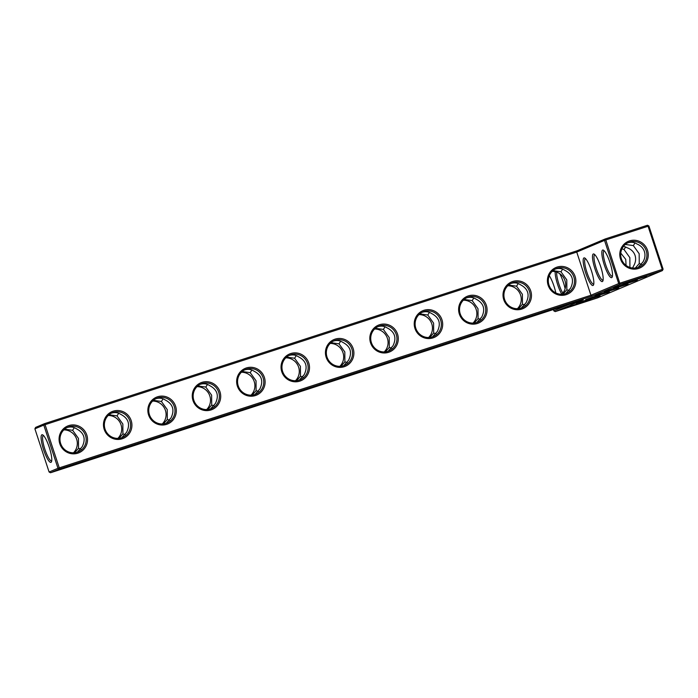 <?xml version="1.0" encoding="UTF-8"?>
<svg xmlns="http://www.w3.org/2000/svg" width="698" height="698" viewBox="0 0 698 698"><rect width="100%" height="100%" fill="white"/><g stroke="black" fill="none" stroke-linecap="round" stroke-linejoin="round"><path stroke-width="1.05" d="M663.1 269.166L662.262 269.419L662.393 270.597L620.129 284.313L605.803 239.955L604.512 240.391L618.707 283.571L620.129 284.313L592.131 296.092L590.936 295.254L576.74 252.074L45.073 424.663L59.269 467.835L59.4 469.021L50.518 472.755L583.249 299.835L555.25 311.605L597.514 297.889L662.393 270.597L663.1 269.166L648.904 225.986L648.058 226.239L662.262 269.419L618.707 283.571L590.936 295.254L57.978 468.279L43.782 425.099L45.073 424.663L44.489 423.669L35.607 427.403L34.9 428.834L43.782 425.099L44.489 423.669L577.22 250.739L576.74 252.074L604.512 240.391L605.218 238.96L577.22 250.739M548.139 285.255A14.518 14.187 -112.8 0 1 564.464 266.741A14.518 14.187 -112.8 0 1 572.316 290.621A14.518 14.187 -112.8 0 1 548.139 285.255M503.747 299.66A14.518 14.187 -112.8 0 1 520.062 281.154A14.518 14.187 -112.8 0 1 527.915 305.035A14.518 14.187 -112.8 0 1 503.747 299.66M459.354 314.074A14.518 14.187 -112.8 0 1 475.67 295.559A14.518 14.187 -112.8 0 1 483.522 319.448A14.518 14.187 -112.8 0 1 459.354 314.074M414.961 328.488A14.518 14.187 -112.8 0 1 431.277 309.973A14.518 14.187 -112.8 0 1 439.129 333.853A14.518 14.187 -112.8 0 1 414.961 328.488M370.568 342.893A14.518 14.187 -112.8 0 1 386.884 324.387A14.518 14.187 -112.8 0 1 394.736 348.267A14.518 14.187 -112.8 0 1 370.568 342.893M326.175 357.306A14.518 14.187 -112.8 0 1 342.491 338.792A14.518 14.187 -112.8 0 1 350.344 362.672A14.518 14.187 -112.8 0 1 326.175 357.306M281.774 371.72A14.518 14.187 -112.8 0 1 298.098 353.205A14.518 14.187 -112.8 0 1 305.951 377.086A14.518 14.187 -112.8 0 1 281.774 371.72M237.381 386.125A14.518 14.187 -112.8 0 1 253.706 367.619A14.518 14.187 -112.8 0 1 261.558 391.499A14.518 14.187 -112.8 0 1 237.381 386.125M192.988 400.539A14.518 14.187 -112.8 0 1 209.304 382.024A14.518 14.187 -112.8 0 1 217.157 405.904A14.518 14.187 -112.8 0 1 192.988 400.539M148.595 414.952A14.518 14.187 -112.8 0 1 164.911 396.438A14.518 14.187 -112.8 0 1 172.764 420.318A14.518 14.187 -112.8 0 1 148.595 414.952M104.203 429.357A14.518 14.187 -112.8 0 1 120.518 410.852A14.518 14.187 -112.8 0 1 128.371 434.732A14.518 14.187 -112.8 0 1 104.203 429.357M59.81 443.771A14.518 14.187 -112.8 0 1 76.126 425.257A14.518 14.187 -112.8 0 1 83.978 449.137A14.518 14.187 -112.8 0 1 59.81 443.771M610 262.657A14.518 3.071 -108 0 0 603.421 250.163A14.518 3.071 -108 0 0 604.25 264.804A14.518 3.071 -108 0 0 612.172 277.132A14.518 3.071 -108 0 0 610 262.657M600.673 266.584A14.518 3.071 -108 0 0 594.085 254.089A14.518 3.071 -108 0 0 594.914 268.73A14.518 3.071 -108 0 0 602.836 281.058A14.518 3.071 -108 0 0 600.673 266.584M591.337 270.51A14.518 3.071 -108 0 0 584.758 258.016A14.518 3.071 -108 0 0 585.587 272.648A14.518 3.071 -108 0 0 593.509 284.985A14.518 3.071 -108 0 0 591.337 270.51M592.131 296.092L59.4 469.021L57.978 468.279L49.096 472.014L34.9 428.834M548.986 285.002A13.367 13.07 -112.8 0 1 556.227 268.643A13.367 13.07 -112.8 0 1 573.459 275.902A13.367 13.07 -112.8 0 1 566.601 293.291A13.367 13.07 -112.8 0 1 548.986 285.002M504.593 299.416A13.367 13.07 -112.8 0 1 511.835 283.056A13.367 13.07 -112.8 0 1 529.067 290.307A13.367 13.07 -112.8 0 1 522.209 307.705A13.367 13.07 -112.8 0 1 504.593 299.416M460.2 313.821A13.367 13.07 -112.8 0 1 467.442 297.461A13.367 13.07 -112.8 0 1 484.674 304.721A13.367 13.07 -112.8 0 1 477.807 322.11A13.367 13.07 -112.8 0 1 460.2 313.821M415.799 328.235A13.367 13.07 -112.8 0 1 423.049 311.875A13.367 13.07 -112.8 0 1 440.281 319.134A13.367 13.07 -112.8 0 1 433.414 336.523A13.367 13.07 -112.8 0 1 415.799 328.235M371.406 342.648A13.367 13.07 -112.8 0 1 378.656 326.289A13.367 13.07 -112.8 0 1 395.879 333.539A13.367 13.07 -112.8 0 1 389.022 350.937A13.367 13.07 -112.8 0 1 371.406 342.648M327.013 357.053A13.367 13.07 -112.8 0 1 334.263 340.694A13.367 13.07 -112.8 0 1 351.487 347.953A13.367 13.07 -112.8 0 1 344.629 365.342A13.367 13.07 -112.8 0 1 327.013 357.053M282.62 371.467A13.367 13.07 -112.8 0 1 289.862 355.108A13.367 13.07 -112.8 0 1 307.094 362.367A13.367 13.07 -112.8 0 1 300.236 379.756A13.367 13.07 -112.8 0 1 282.62 371.467M238.227 385.872A13.367 13.07 -112.8 0 1 245.469 369.512A13.367 13.07 -112.8 0 1 262.701 376.772A13.367 13.07 -112.8 0 1 255.843 394.169A13.367 13.07 -112.8 0 1 238.227 385.872M193.835 400.286A13.367 13.07 -112.8 0 1 201.076 383.926A13.367 13.07 -112.8 0 1 218.308 391.185A13.367 13.07 -112.8 0 1 211.45 408.574A13.367 13.07 -112.8 0 1 193.835 400.286M149.433 414.699A13.367 13.07 -112.8 0 1 156.684 398.34A13.367 13.07 -112.8 0 1 173.915 405.599A13.367 13.07 -112.8 0 1 167.049 422.988A13.367 13.07 -112.8 0 1 149.433 414.699M105.04 429.104A13.367 13.07 -112.8 0 1 112.291 412.745A13.367 13.07 -112.8 0 1 129.514 420.004A13.367 13.07 -112.8 0 1 122.656 437.402A13.367 13.07 -112.8 0 1 105.04 429.104M60.647 443.518A13.367 13.07 -112.8 0 1 67.898 427.159A13.367 13.07 -112.8 0 1 85.121 434.418A13.367 13.07 -112.8 0 1 78.263 451.807A13.367 13.07 -112.8 0 1 60.647 443.518M604.18 250.774A13.367 2.827 -108 0 0 604.102 250.791A13.367 2.827 -108 0 0 605.541 264.376A13.367 2.827 -108 0 0 612.355 276.225A13.367 2.827 -108 0 0 612.434 276.199M594.844 254.7A13.367 2.827 -108 0 0 594.775 254.718A13.367 2.827 -108 0 0 596.214 268.302A13.367 2.827 -108 0 0 603.028 280.151A13.367 2.827 -108 0 0 603.098 280.125M585.517 258.618A13.367 2.827 -108 0 0 585.439 258.644A13.367 2.827 -108 0 0 586.878 272.229A13.367 2.827 -108 0 0 593.693 284.077A13.367 2.827 -108 0 0 593.762 284.051M583.668 301.684L567.038 307.408L590.717 299.817L583.668 301.684M592.995 297.758L576.365 303.482L600.053 295.891L592.995 297.758M602.33 293.832L585.701 299.555L609.38 291.965L602.33 293.832M522.872 318.733L506.242 324.457L529.93 316.857L522.872 318.733M478.479 333.138L461.849 338.862L485.529 331.271L478.479 333.138M434.086 347.552L417.456 353.275L441.136 345.685L434.086 347.552M389.693 361.965L373.064 367.689L396.743 360.089L389.693 361.965M611.657 289.906L595.036 295.629L618.716 288.038L611.657 289.906M567.265 304.319L550.635 310.043L574.323 302.452L567.265 304.319M620.993 285.988L604.363 291.703L628.043 284.112L620.993 285.988M630.32 282.062L613.699 287.777L637.379 280.186L630.32 282.062M639.656 278.136L623.026 283.859L646.714 276.26L639.656 278.136M345.292 376.37L328.671 382.094L352.35 374.503L345.292 376.37M300.899 390.784L284.278 396.508L307.958 388.908L300.899 390.784M256.506 405.198L239.876 410.921L263.565 403.322L256.506 405.198M212.113 419.603L195.484 425.326L219.163 417.736L212.113 419.603M167.721 434.016L151.091 439.74L174.77 432.141L167.721 434.016M123.328 448.43L106.698 454.145L130.378 446.554L123.328 448.43M78.926 462.835L62.305 468.559L85.985 460.968L78.926 462.835M647.482 225.245L648.058 226.239L605.803 239.955L605.218 238.96L647.482 225.245L648.904 225.986M50.971 462.346A14.518 3.071 -108 0 0 51.451 461.832A14.518 3.071 -108 0 0 49.357 447.61A14.518 3.071 -108 0 0 42.691 434.871A14.518 3.071 -108 0 0 43.093 448.125A14.518 3.071 -108 0 0 50.971 462.346M555.329 269.062L555.407 269.035C558.828 267.988 561.907 268.39 564.656 270.222C572.43 274.227 574.402 280.221 570.563 288.187L565.65 293.649M510.936 283.475L511.015 283.449C514.435 282.402 517.515 282.795 520.263 284.636C528.037 288.64 530.009 294.626 526.17 302.592L521.258 308.054M466.543 297.88L466.622 297.854C470.042 296.816 473.122 297.208 475.87 299.049C483.644 303.054 485.607 309.04 481.777 317.005L476.865 322.467M422.15 312.294L422.229 312.268C425.64 311.221 428.729 311.622 431.477 313.454C439.251 317.459 441.215 323.453 437.376 331.419L432.472 336.881M377.758 326.708L377.836 326.681C381.248 325.634 384.336 326.027 387.085 327.868C394.85 331.873 396.822 337.858 392.983 345.824L388.079 351.286M333.356 341.113L333.443 341.086C336.855 340.048 339.935 340.441 342.683 342.282C350.457 346.287 352.429 352.272 348.59 360.238L343.678 365.7M288.963 355.526L289.042 355.5C292.462 354.453 295.542 354.854 298.29 356.687C306.064 360.692 308.036 366.677 304.197 374.651L299.285 380.113M244.57 369.94L244.649 369.914C248.069 368.867 251.149 369.259 253.898 371.1C261.671 375.105 263.643 381.091 259.804 389.056L254.892 394.518M200.178 384.345L200.256 384.319C203.676 383.272 206.756 383.673 209.505 385.514C217.279 389.519 219.251 395.504 215.412 403.47L210.499 408.932M155.785 398.759L155.863 398.733C159.284 397.686 162.364 398.087 165.112 399.919C172.886 403.924 174.849 409.909 171.019 417.884L166.107 423.346M111.392 413.172L111.471 413.146C114.882 412.099 117.971 412.492 120.719 414.333C128.493 418.338 130.456 424.323 126.617 432.289L121.714 437.751M66.999 427.577L67.078 427.551C70.489 426.504 73.578 426.906 76.326 428.738C84.092 432.751 86.063 438.737 82.224 446.703L77.321 452.164M629.491 240.897A14.518 14.187 67.2 0 0 624.605 265.371A14.518 14.187 67.2 0 0 647.98 257.789A14.518 14.187 67.2 0 0 629.491 240.897M569.28 304.363L553.828 310.863L555.25 311.605M49.096 472.014L50.518 472.755M51.678 460.916A13.367 2.827 -108 0 0 51.704 460.898A13.367 2.827 -108 0 1 51.635 460.933A13.367 2.827 -108 0 1 44.82 449.084A13.367 2.827 -108 0 1 43.381 435.491A13.367 2.827 -108 0 1 43.45 435.473M524.861 305.035L522.47 304.154L518.553 308.638M518.248 283.554L516.564 286.189L522.392 294.312L522.47 304.154M562.64 269.149L560.965 271.775L566.793 279.898L566.863 289.74L562.946 294.224M552.956 270.641L560.965 271.775M569.254 290.621L566.863 289.74M480.46 319.448L478.078 318.558L474.16 323.043M473.855 297.967L472.171 300.602L477.999 308.717L478.078 318.558M508.563 285.054L516.564 286.189M436.067 333.853L433.685 332.972L429.759 337.457M429.462 312.372L427.778 315.007L433.606 323.13L433.685 332.972M464.17 299.468L472.171 300.602M391.674 348.267L389.292 347.386L385.366 351.871M385.069 326.786L383.385 329.421L389.214 337.544L389.292 347.386M419.777 313.873L427.778 315.007M347.281 362.681L344.899 361.791L340.973 366.276M340.676 341.2L338.992 343.835L344.821 351.949L344.899 361.791M375.376 328.287L383.385 329.421M302.888 377.086L300.506 376.205L296.58 380.689M296.275 355.605L294.6 358.24L300.428 366.363L300.506 376.205M330.983 342.701L338.992 343.835M258.496 391.499L256.105 390.618L252.187 395.103M251.882 370.019L250.207 372.653L256.035 380.776L256.105 390.618M286.59 357.106L294.6 358.24M214.094 405.913L211.712 405.023L207.795 409.508M207.489 384.432L205.805 387.067L211.634 395.181L211.712 405.023M242.197 371.519L250.207 372.653M169.701 420.318L167.319 419.437L163.402 423.922M163.096 398.837L161.413 401.472L167.241 409.595L167.319 419.437M197.804 385.933L205.805 387.067M125.308 434.732L122.927 433.842L119 438.335M118.704 413.251L117.02 415.886L122.848 424.009L122.927 433.842M153.412 400.338L161.413 401.472M80.916 449.146L78.534 448.256L74.607 452.74M74.311 427.665L72.627 430.3L78.455 438.414L78.534 448.256M109.01 414.752L117.02 415.886M64.617 429.165L72.627 430.3M629.631 242.075A13.367 13.07 67.2 0 0 621.761 259.848A13.367 13.07 67.2 0 0 638.993 267.107A13.367 13.07 67.2 0 0 646.051 250.224A13.367 13.07 67.2 0 0 629.631 242.075M627.72 242.878L627.799 242.852C631.219 241.805 634.299 242.197 637.047 244.038C640.738 245.556 643.19 248.052 644.402 251.516C645.484 255.023 644.996 258.513 642.954 261.994L638.042 267.456M641.645 264.437L639.255 263.556L639.176 253.714L633.348 245.591L625.347 244.457M633.348 245.591L635.032 242.956M623.55 246.307L627.711 247.965C631.411 249.483 633.863 251.978 635.075 255.442C636.148 258.949 635.669 262.439 633.618 265.921L632.554 268.023M639.255 263.556L635.337 268.041M629.936 267.447L629.849 257.641L624.021 249.518L621.97 248.846M624.021 249.518L625.705 246.883M620.775 253.104L625.74 259.368L626.062 265.397M553.828 310.863L553.392 309.528M561.82 294.268A14.518 3.071 72 0 1 557.667 284.671A14.518 3.071 72 0 1 555.18 271.697M559.77 273.721A14.518 3.071 72 0 1 565.101 288.71M549.282 275.71A14.518 3.071 72 0 1 555.826 292.924M552.153 271.382A13.367 13.07 -112.8 0 1 561.794 294.294M507.76 285.787A13.367 13.07 -112.8 0 1 517.401 308.699M463.367 300.201A13.367 13.07 -112.8 0 1 473 323.113M418.975 314.615A13.367 13.07 -112.8 0 1 428.607 337.527M374.573 329.02A13.367 13.07 -112.8 0 1 384.214 351.932M330.18 343.433A13.367 13.07 -112.8 0 1 339.821 366.345M285.787 357.847A13.367 13.07 -112.8 0 1 295.429 380.759M241.395 372.252A13.367 13.07 -112.8 0 1 251.036 395.164M197.002 386.666A13.367 13.07 -112.8 0 1 206.643 409.578M152.609 401.08A13.367 13.07 -112.8 0 1 162.241 423.983M108.216 415.485A13.367 13.07 -112.8 0 1 117.849 438.396M63.815 429.898A13.367 13.07 -112.8 0 1 73.456 452.81M562.824 293.134A13.367 2.827 72 0 1 558.958 284.234A13.367 2.827 72 0 1 556.681 272.133"/></g></svg>
